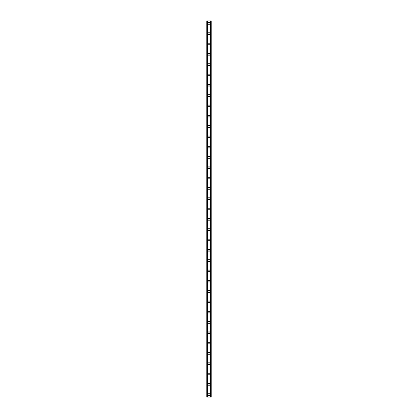 <?xml version="1.0" encoding="UTF-8"?>
<svg xmlns="http://www.w3.org/2000/svg" width="418" height="418" viewBox="0 0 418 418"><rect width="100%" height="100%" fill="white"/><g stroke="black" fill="none" stroke-linecap="round" stroke-linejoin="round"><path stroke-width="0.63" d="M208.018 394.644A0.982 0.982 0 0 1 209 393.662A0.982 0.982 0 0 1 209.982 394.644A0.982 0.982 0 0 1 209 395.627A0.982 0.982 0 0 1 208.018 394.644M208.018 384.33A0.982 0.982 0 0 1 209 383.348A0.982 0.982 0 0 1 209.982 384.33A0.982 0.982 0 0 1 209 385.312A0.982 0.982 0 0 1 208.018 384.33M208.018 374.016A0.982 0.982 0 0 1 209 373.034A0.982 0.982 0 0 1 209.982 374.016A0.982 0.982 0 0 1 209 374.998A0.982 0.982 0 0 1 208.018 374.016M208.018 363.702A0.982 0.982 0 0 1 209 362.719A0.982 0.982 0 0 1 209.982 363.702A0.982 0.982 0 0 1 209 364.684A0.982 0.982 0 0 1 208.018 363.702M208.018 353.388A0.982 0.982 0 0 1 209 352.405A0.982 0.982 0 0 1 209.982 353.388A0.982 0.982 0 0 1 209 354.37A0.982 0.982 0 0 1 208.018 353.388M208.018 343.079A0.982 0.982 0 0 1 209 342.096A0.982 0.982 0 0 1 209.982 343.079A0.982 0.982 0 0 1 209 344.061A0.982 0.982 0 0 1 208.018 343.079M208.018 332.765A0.982 0.982 0 0 1 209 331.782A0.982 0.982 0 0 1 209.982 332.765A0.982 0.982 0 0 1 209 333.747A0.982 0.982 0 0 1 208.018 332.765M208.018 322.45A0.982 0.982 0 0 1 209 321.468A0.982 0.982 0 0 1 209.982 322.45A0.982 0.982 0 0 1 209 323.433A0.982 0.982 0 0 1 208.018 322.45M208.018 312.136A0.982 0.982 0 0 1 209 311.154A0.982 0.982 0 0 1 209.982 312.136A0.982 0.982 0 0 1 209 313.119A0.982 0.982 0 0 1 208.018 312.136M208.018 301.822A0.982 0.982 0 0 1 209 300.84A0.982 0.982 0 0 1 209.982 301.822A0.982 0.982 0 0 1 209 302.804A0.982 0.982 0 0 1 208.018 301.822M208.018 291.508A0.982 0.982 0 0 1 209 290.526A0.982 0.982 0 0 1 209.982 291.508A0.982 0.982 0 0 1 209 292.49A0.982 0.982 0 0 1 208.018 291.508M208.018 281.194A0.982 0.982 0 0 1 209 280.212A0.982 0.982 0 0 1 209.982 281.194A0.982 0.982 0 0 1 209 282.176A0.982 0.982 0 0 1 208.018 281.194M208.018 270.88A0.982 0.982 0 0 1 209 269.897A0.982 0.982 0 0 1 209.982 270.88A0.982 0.982 0 0 1 209 271.862A0.982 0.982 0 0 1 208.018 270.88M208.018 260.566A0.982 0.982 0 0 1 209 259.583A0.982 0.982 0 0 1 209.982 260.566A0.982 0.982 0 0 1 209 261.548A0.982 0.982 0 0 1 208.018 260.566M208.018 250.257A0.982 0.982 0 0 1 209 249.274A0.982 0.982 0 0 1 209.982 250.257A0.982 0.982 0 0 1 209 251.239A0.982 0.982 0 0 1 208.018 250.257M208.018 239.942A0.982 0.982 0 0 1 209 238.96A0.982 0.982 0 0 1 209.982 239.942A0.982 0.982 0 0 1 209 240.925A0.982 0.982 0 0 1 208.018 239.942M208.018 229.628A0.982 0.982 0 0 1 209 228.646A0.982 0.982 0 0 1 209.982 229.628A0.982 0.982 0 0 1 209 230.611A0.982 0.982 0 0 1 208.018 229.628M208.018 219.314A0.982 0.982 0 0 1 209 218.332A0.982 0.982 0 0 1 209.982 219.314A0.982 0.982 0 0 1 209 220.296A0.982 0.982 0 0 1 208.018 219.314M208.018 209A0.982 0.982 0 0 1 209 208.018A0.982 0.982 0 0 1 209.982 209A0.982 0.982 0 0 1 209 209.982A0.982 0.982 0 0 1 208.018 209M208.018 198.686A0.982 0.982 0 0 1 209 197.704A0.982 0.982 0 0 1 209.982 198.686A0.982 0.982 0 0 1 209 199.668A0.982 0.982 0 0 1 208.018 198.686M208.018 188.372A0.982 0.982 0 0 1 209 187.389A0.982 0.982 0 0 1 209.982 188.372A0.982 0.982 0 0 1 209 189.354A0.982 0.982 0 0 1 208.018 188.372M208.018 178.058A0.982 0.982 0 0 1 209 177.075A0.982 0.982 0 0 1 209.982 178.058A0.982 0.982 0 0 1 209 179.04A0.982 0.982 0 0 1 208.018 178.058M208.018 167.743A0.982 0.982 0 0 1 209 166.761A0.982 0.982 0 0 1 209.982 167.743A0.982 0.982 0 0 1 209 168.726A0.982 0.982 0 0 1 208.018 167.743M208.018 157.434A0.982 0.982 0 0 1 209 156.452A0.982 0.982 0 0 1 209.982 157.434A0.982 0.982 0 0 1 209 158.417A0.982 0.982 0 0 1 208.018 157.434M208.018 147.12A0.982 0.982 0 0 1 209 146.138A0.982 0.982 0 0 1 209.982 147.12A0.982 0.982 0 0 1 209 148.103A0.982 0.982 0 0 1 208.018 147.12M208.018 136.806A0.982 0.982 0 0 1 209 135.824A0.982 0.982 0 0 1 209.982 136.806A0.982 0.982 0 0 1 209 137.788A0.982 0.982 0 0 1 208.018 136.806M208.018 126.492A0.982 0.982 0 0 1 209 125.51A0.982 0.982 0 0 1 209.982 126.492A0.982 0.982 0 0 1 209 127.474A0.982 0.982 0 0 1 208.018 126.492M208.018 116.178A0.982 0.982 0 0 1 209 115.196A0.982 0.982 0 0 1 209.982 116.178A0.982 0.982 0 0 1 209 117.16A0.982 0.982 0 0 1 208.018 116.178M208.018 105.864A0.982 0.982 0 0 1 209 104.881A0.982 0.982 0 0 1 209.982 105.864A0.982 0.982 0 0 1 209 106.846A0.982 0.982 0 0 1 208.018 105.864M208.018 95.55A0.982 0.982 0 0 1 209 94.567A0.982 0.982 0 0 1 209.982 95.55A0.982 0.982 0 0 1 209 96.532A0.982 0.982 0 0 1 208.018 95.55M208.018 85.235A0.982 0.982 0 0 1 209 84.253A0.982 0.982 0 0 1 209.982 85.235A0.982 0.982 0 0 1 209 86.218A0.982 0.982 0 0 1 208.018 85.235M208.018 74.921A0.982 0.982 0 0 1 209 73.939A0.982 0.982 0 0 1 209.982 74.921A0.982 0.982 0 0 1 209 75.904A0.982 0.982 0 0 1 208.018 74.921M208.018 64.612A0.982 0.982 0 0 1 209 63.63A0.982 0.982 0 0 1 209.982 64.612A0.982 0.982 0 0 1 209 65.595A0.982 0.982 0 0 1 208.018 64.612M208.018 54.298A0.982 0.982 0 0 1 209 53.316A0.982 0.982 0 0 1 209.982 54.298A0.982 0.982 0 0 1 209 55.28A0.982 0.982 0 0 1 208.018 54.298M208.018 43.984A0.982 0.982 0 0 1 209 43.002A0.982 0.982 0 0 1 209.982 43.984A0.982 0.982 0 0 1 209 44.966A0.982 0.982 0 0 1 208.018 43.984M208.018 33.67A0.982 0.982 0 0 1 209 32.688A0.982 0.982 0 0 1 209.982 33.67A0.982 0.982 0 0 1 209 34.652A0.982 0.982 0 0 1 208.018 33.67M208.018 23.356A0.982 0.982 0 0 1 209 22.373A0.982 0.982 0 0 1 209.982 23.356A0.982 0.982 0 0 1 209 24.338A0.982 0.982 0 0 1 208.018 23.356M210.897 20.9L206.79 20.9L206.79 397.1L211.21 397.1L211.21 20.9L210.897 20.9L210.897 397.1M211.21 20.9L211.21 397.1M206.79 397.1L206.79 20.9M207.103 20.9L207.103 397.1M207.48 20.9L207.48 397.1M207.584 20.9L207.584 397.1M210.416 20.9L210.416 397.1M210.52 20.9L210.52 397.1"/></g></svg>
